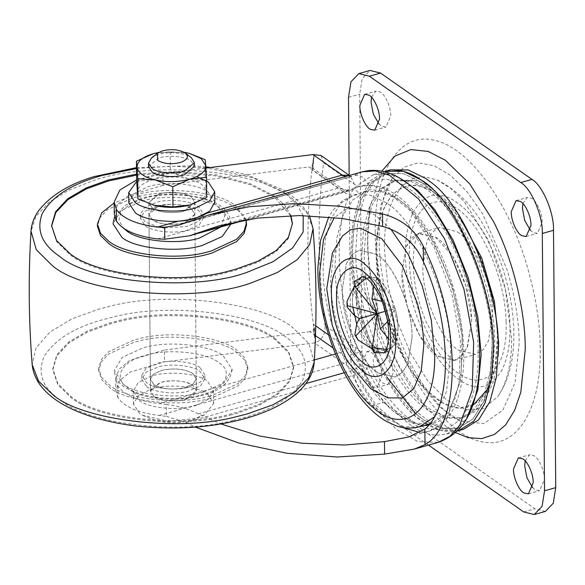 <?xml version="1.0" encoding="UTF-8"?>
<svg xmlns="http://www.w3.org/2000/svg" width="585" height="585" viewBox="0 0 585 585"><rect width="100%" height="100%" fill="white"/><g stroke="black" fill="none" stroke-linecap="round" stroke-linejoin="round"><path stroke-width="0.44" stroke-dasharray="2.92 2.19" d="M290.979 215.624L284.632 205.042L274.248 195.843L250.124 183.646L215.865 174.842L175.807 171.5L136.576 174.096M51.568 226.183L56.599 241.656L69.732 254.416C95.494 276.478 180.151 286.306 229.225 271.981L235.587 270.307L257.802 262.314L276.252 251.499L288.346 238.519L292.405 224.077M290.606 215.631L274.255 196.874L250.131 184.677L215.872 175.873L175.814 172.524L136.583 175.12M246.541 224.991L243.426 215.733L235.302 207.836C219.346 194.176 166.944 188.092 136.561 196.962L132.627 198.001L107.45 209.642L99.962 217.678L97.446 226.293M246.212 219.814L235.28 205.518C219.331 191.858 166.922 185.774 136.539 194.644L132.605 195.683L114.17 202.966M230.826 224.143L230.892 222.812L222.007 209.255C208.969 197.949 165.007 193.555 141.49 201.298L120.963 210.68L113.051 223.843M156.941 206.044L144.619 211.412L140.385 218.461L145.146 225.715C151.895 231.499 174.067 234.073 186.915 230.314L199.236 224.954L203.47 217.905L198.71 210.644C191.96 204.867 169.789 202.293 156.941 206.044M164.67 227.916L186.886 226.461L199.2 221.093L203.434 214.044L198.681 206.79C191.931 201.006 169.76 198.432 156.904 202.191L144.59 207.551L140.356 214.6L145.109 221.854L158.06 226.921M230.475 415.05L236.837 413.383L259.053 405.383L277.502 394.568L289.597 381.596L293.663 367.673L288.632 352.711L275.506 339.951C249.744 317.882 165.08 308.061 116.005 322.386L109.644 324.061L87.436 332.053L68.979 342.868L56.884 355.848L52.818 369.771L57.849 384.725L70.975 397.493C96.744 419.555 181.401 429.383 230.475 415.05M160.992 205.496L152.034 209.401L148.956 214.519L152.414 219.799C160.319 224.384 170.447 225.496 182.798 223.148L191.756 219.243L194.834 214.125L191.375 208.845C183.463 204.26 173.343 203.149 160.992 205.496M275.498 338.92C249.729 316.858 165.072 307.03 115.998 321.355L109.636 323.03L87.428 331.022L68.971 341.837L56.877 354.817L52.811 368.74L57.842 383.702L70.968 396.462C96.737 418.524 181.394 428.352 230.468 414.026L236.83 412.352L259.038 404.359L277.495 393.544L289.59 380.564L293.655 366.641L288.624 351.68L275.498 338.92M184.231 387.84L193.189 383.935L196.267 378.809L192.809 373.53C184.904 368.952 174.776 367.833 162.433 370.188L153.475 374.086L150.396 379.212L153.855 384.491C161.76 389.076 171.888 390.188 184.231 387.84M208.662 396.374L212.604 395.336L237.773 383.694L245.261 375.658L247.784 367.036L244.669 357.779L236.537 349.881C220.589 336.221 168.18 330.137 137.804 339.007L133.863 340.046L108.693 351.687L101.205 359.724L98.682 368.338L101.797 377.603L109.929 385.5C125.877 399.16 178.286 405.244 208.662 396.374M146.55 386.546C153.299 392.33 175.471 394.897 188.319 391.146L200.64 385.786L204.874 378.736L200.114 371.475C193.364 365.698 171.193 363.124 158.345 366.875L146.023 372.243L141.789 379.285L146.55 386.546M208.684 398.692L212.618 397.654L237.795 386.012L245.283 377.976L247.799 369.354L244.684 360.097L236.559 352.199C220.611 338.539 168.202 332.455 137.819 341.326L133.885 342.357L108.708 354.005L101.22 362.035L98.704 370.656L101.819 379.914L109.943 387.818C125.899 401.478 178.301 407.562 208.684 398.692M200.085 367.621C193.335 361.837 171.164 359.263 158.308 363.014L145.994 368.382L141.76 375.431L146.513 382.685C153.263 388.469 175.434 391.043 188.29 387.285L200.604 381.925L204.838 374.875L200.085 367.621M203.741 392.03L224.267 382.656L232.172 369.493L223.287 355.929C210.249 344.623 166.286 340.229 142.769 347.98L122.243 357.355L114.331 370.517L123.216 384.082C136.254 395.387 180.217 399.782 203.741 392.03M371.19 352.455C376.133 354.561 382.18 368.089 381.778 376.484L376.981 387.511L372.682 386.692C367.731 384.586 361.684 371.051 362.093 362.663L366.883 351.629L371.19 352.455M392.974 373.332L388.184 384.36L383.877 383.541C378.934 381.435 372.886 367.899 373.288 359.512L378.085 348.477L382.385 349.303C387.336 351.409 393.383 364.945 392.974 373.332M525.169 460.9L529.505 454.816L533.805 455.642C538.748 457.748 544.796 471.276 544.394 479.671L539.597 490.698L535.297 489.872L532.73 487.766M371.504 97.234L375.841 91.15L380.14 91.977C385.091 94.083 391.138 107.611 390.729 116.005L385.932 127.033L381.632 126.206L379.065 124.1M522.924 203.565L527.26 197.489L531.56 198.308C536.503 200.414 542.551 213.949 542.149 222.337L537.352 233.371L533.052 232.545L530.485 230.439M401.953 272.361L406.158 246.512L418.216 233.547L435.313 236.983L452.805 256.245L466.055 286.233L471.561 319.022L471.605 321.275L466.998 348.046L461.331 356.389L453.923 360.484L437.002 355.797L420.03 336.2L407.284 306.642L401.997 274.606L401.953 272.361L406.048 246.79L411.555 237.912L418.918 233.327L435.957 237.422C453.207 246.585 472.929 292.873 471.605 321.275L467.51 346.839L462.004 355.724L454.64 360.301L437.602 356.214C420.359 347.044 400.63 300.756 401.953 272.361M511.575 338.327L505.33 288.924L488.526 240.398L464.256 201.671L450.684 188.326L436.995 179.88L424.081 176.75L412.228 178.834L401.975 186.037L393.778 198.044C387.182 212.435 384.053 229.422 384.382 249.005L387.65 283.798L396.572 319.52L410.319 352.821L427.591 380.572L446.772 400.169L466.07 409.792L483.671 408.52L497.93 396.484L502.179 389.281C508.782 374.897 511.912 357.91 511.575 338.327M376.813 243.689C376.813 265.831 380.864 290.57 388.952 317.889L402.67 353.406L420.125 384.009L439.869 407.167L460.278 420.988L483.751 423.591L502.822 410.165L515.122 382.371L519.144 343.644C519.144 321.494 515.1 296.763 507.005 269.436L482.581 213.796L467.137 191.843L450.64 175.493L433.997 165.643L418.121 162.842L403.891 167.244L392.082 178.608L380.564 206.095L376.813 243.689M381.851 171.164L370.034 206.819L367.782 238.782C367.621 274.833 378.904 326.532 399.577 366.707L426.743 408.41L447.686 427.884L454.421 432.132M545.425 511.4L534.865 508.782L383.446 402.451C372.974 396.696 361.142 368.696 361.932 351.534L359.687 94.207L362.181 78.639L370.012 70.449M428.498 445.097L372.25 405.602C361.771 399.847 349.94 371.848 350.737 354.685L349.172 175.273M459.327 233.342L457.199 231.74L439.861 227.441L432.498 232.018L426.984 240.896L422.897 266.467C421.763 293.239 439.218 337.135 456.11 348.506L458.238 350.108L475.583 354.408L482.939 349.83L488.453 340.953L492.548 315.381C493.681 288.61 476.219 244.713 459.327 233.342M375.541 371.175L377.669 372.777L395.014 377.076L402.378 372.499L407.884 363.614L411.979 338.05C413.112 311.279 395.65 267.382 378.766 256.011L376.638 254.402L359.292 250.109L351.929 254.687L346.415 263.564L342.327 289.136C341.194 315.9 358.656 359.804 375.541 371.175M354.305 281.597L356.331 281.721L358.905 283.125L395.401 344.053L388.601 338.81M366.159 278.167L370.576 277.714L376.842 278.08L377.464 349.099L372.491 348.477M385.383 311.271L395.094 308.544L382.012 301.385M387.665 321.472L395.094 308.544C390.809 294.248 384.725 284.091 376.842 278.08L373.771 286.102M376.842 278.08L366.437 275.498L358.905 283.125L354.985 286.248M358.905 283.125C355.307 292.368 355.409 304.207 359.212 318.635C363.497 332.931 369.581 343.088 377.464 349.099L387.87 351.68L395.401 344.053C398.999 334.81 398.89 322.978 395.094 308.544M386.239 349.552L390.246 347.636L395.401 344.053M374.341 352.806L376.001 351.643L377.464 349.099M492.153 345.282C494.179 295.959 462.545 215.031 431.189 192.831L426.077 188.904L409.836 180.992L393.647 180.867L379.884 189.43L369.581 206.03L363.621 228.494L361.932 253.831C359.899 303.154 391.533 384.074 422.897 406.275L428.008 410.209L444.242 418.121L460.432 418.246L474.194 409.683L484.497 393.083L490.464 370.612L492.153 345.282M411.979 338.05C413.303 309.648 393.573 263.36 376.33 254.197L359.292 250.109L351.929 254.687L346.415 263.564L342.327 289.136C341.004 317.531 360.726 363.819 377.976 372.989L395.014 377.076L402.378 372.499L407.884 363.614L411.979 338.05M398.049 328.265C398.729 312.2 388.25 285.86 378.122 279.038L376.842 278.08L366.437 275.498L358.715 283.571L356.258 298.913C355.578 314.979 366.056 341.318 376.184 348.141L377.464 349.099L387.87 351.68L395.592 343.607L398.049 328.265M390.546 169.826L375.497 179.185L364.236 197.328L357.72 221.883L355.87 249.576C353.559 304.28 389.237 393.99 423.752 417.222L428.096 420.498L445.843 429.149L463.539 429.288M385.72 171.186L370.678 180.538L359.417 198.681L352.901 223.243L351.051 250.936C348.74 305.641 384.418 395.343 418.926 418.582L423.277 421.858L441.01 430.502L458.691 430.648M415.759 413.734L423.255 419.672L440.68 428.169L458.055 428.3L472.834 419.116L483.89 401.295L490.288 377.179L492.102 349.991C494.376 296.273 459.342 208.18 425.449 185.365L421.185 182.147L403.76 173.657L386.378 173.518L371.607 182.71L360.55 200.531L354.152 224.64L352.338 251.835L354.561 281.319L361.208 314.101L372.301 347.212L386.956 377.157M492.051 349.998C494.325 296.288 459.291 208.194 425.405 185.379L421.134 182.162L403.709 173.665L386.334 173.533L371.555 182.725L360.499 200.538L354.101 224.655L352.287 251.85C350.013 305.567 385.047 393.654 418.94 416.469L423.204 419.686L440.637 428.183L458.011 428.315L472.782 419.123L483.839 401.31L490.245 377.193L492.051 349.998M342.415 236.033L333.545 254.438L330.62 280.917C330.635 293.794 332.763 308.2 337.004 324.119L346.4 350.196L358.89 372.586L373.223 389.032L387.95 397.88M385.676 171.193L370.627 180.553L359.365 198.695L352.85 223.258L351.007 250.95C348.346 308.551 388.06 402.553 423.226 421.873C429.982 426.692 436.915 429.799 444.008 431.203L457.141 431.043M398.948 177.584L388.155 174.074L373.501 174.623L356.799 185.811C332.741 207.456 333.487 293.26 358.225 349.165C374.926 393.544 407.379 431.774 431.84 434.626L436.761 435.189L446.487 434.085L457.353 428.52L466.72 418.202M184.363 399.701L193.342 395.789L196.428 390.648L192.962 385.354C185.035 380.762 174.886 379.643 162.506 382.005L153.526 385.917L150.44 391.051L153.906 396.345C161.833 400.937 171.983 402.056 184.363 399.701M192.86 373.522C184.933 368.93 174.783 367.811 162.403 370.166L153.424 374.078L150.338 379.212L153.804 384.506C161.731 389.098 171.88 390.217 184.26 387.862L193.24 383.95L196.326 378.809L192.86 373.522M158.257 206.249C167.025 202.673 185.957 204.041 191.419 208.83L194.893 214.125L185.533 222.395C176.765 225.971 157.826 224.611 152.363 219.814L148.897 214.519L158.257 206.249M158.155 194.417C166.915 190.834 185.854 192.202 191.317 196.991L194.783 202.286L185.43 210.556C176.663 214.132 157.723 212.772 152.261 207.982L148.795 202.688L158.155 194.417M397.295 199.039L381.705 191.617L366.181 191.573L352.733 199.938L342.671 216.15L336.85 238.095L335.198 262.84C332.777 314.701 368.806 399.226 400.294 415.964L415.891 423.386L431.408 423.43L444.856 415.065L454.918 398.853L460.739 376.908L462.391 352.163C464.812 300.302 428.79 215.777 397.295 199.039M206.944 213.167C199.836 217.51 190.344 220.179 178.476 221.181M117.87 385.837L117.973 397.676C124.349 406.904 138.075 412.827 159.135 415.445L166.315 416.388L166.213 404.425L159.032 403.606C137.972 400.996 124.247 395.065 117.87 385.837L115.706 378.568L119.172 369.12L129.804 360.375L164.458 350.027L164.56 361.866L314.598 342.934L343.848 363.482C348.112 365.72 352.038 369.471 355.621 374.722C361.727 372.718 366.188 369.969 369.003 366.466C365.954 359.731 362.364 353.969 358.225 349.165L325.041 325.509C325.56 333.611 322.459 339.358 315.746 342.744L314.598 342.934M166.315 416.388L185.818 422.494L195.368 427.094M166.213 404.425C178.045 405.946 188.706 409.083 198.198 413.844L220.845 423.928M315.476 335.622L309.867 331.68L313.224 330.298L315.746 342.752L313.852 324.573L315.754 325.911M309.867 331.68L164.458 350.027M136.627 179.895L162.915 173.496L206.03 168.063M428.615 425.215L439.737 420.805L449.083 411.496L460.936 379.979L462.157 336.061L452.534 287.25L433.719 241.912L408.922 207.792L395.584 196.874L382.393 190.739L369.903 189.657L358.671 193.672C354.166 196.363 349.055 195.748 343.329 191.821L312.507 170.176L314.108 154.462L311.805 167.529L308.434 166.988L338.415 188.048L349.428 190.776L359.446 186.315L371.373 185.504L384.162 189.43L410.363 210.732L434.063 246.972L451.649 292.632L460.453 340.77L459.123 384.045L447.869 415.884L439.006 425.902L428.403 431.423L420.023 432.49M162.915 173.496L163.018 185.335L308.434 166.988M117.973 397.676L115.808 390.4L119.274 380.959L129.907 372.214L164.56 361.866M163.018 185.335L128.371 195.683L117.731 204.436L114.265 213.876M184.078 223.316L351.885 176.385L345.589 176.516M320.975 155.471L323.622 162.879C317.194 212.238 317.662 266.446 325.041 325.509M323.622 162.879L356.799 185.811C360.901 186.805 364.44 186.052 367.409 183.544C388.491 172.348 411.35 183.463 435.993 216.881C459.547 249.941 476.519 302.087 477.982 345.932C480.102 391.95 465.214 426.121 441.675 429.273C418.97 433.441 389.434 407.913 369.003 366.466M354.495 184.553L350.569 176.253L349.238 175.493M313.224 330.298L314.372 326.796L313.852 324.573M312.507 170.176L313.012 169.028L311.805 167.529M313.012 169.028L314.108 154.462C305.363 210.702 305.911 273.458 315.746 342.744L314.372 326.796M207.638 394.129L213.686 403.365L204.757 414.633L194.746 418.604L167.39 421.259L142.535 415.174L139.457 413.31L133.402 404.067L138.118 395.643L150.308 389.442C165.738 383.387 198.242 385.888 207.638 394.129M196.677 405.127C181.248 411.182 148.744 408.681 139.347 400.44L133.292 391.197L138.009 382.773L150.191 376.579C165.621 370.517 198.125 373.018 207.521 381.259L213.576 390.502L208.867 398.926L196.677 405.127M153.957 396.33L150.499 391.051L160.151 382.692C168.97 379.234 187.544 380.659 192.911 385.369L196.37 390.648L186.717 399.007C177.898 402.465 159.325 401.039 153.957 396.33M151.427 158.06L158.162 154.703C166.981 151.237 185.555 152.67 190.922 157.38M185.072 210.644C176.253 214.103 157.679 212.677 152.312 207.967L148.853 202.688L158.513 194.33C167.325 190.871 185.898 192.297 191.273 197.006L194.732 202.286L185.072 210.644M128.78 202.863L133.833 193.832L146.893 187.193C163.42 180.707 198.249 183.383 208.311 192.209L214.797 202.11M148.539 166.659L158.199 158.301C167.01 154.842 185.584 156.268 190.959 160.977L194.03 164.458M136.641 181.452L148.985 176.239L172.312 173.218L196.728 176.59M153.723 205.262L141.928 200.011L137.314 192.933C137.351 187.2 142.762 182.703 153.533 179.434C164.794 176.502 176.26 176.26 187.917 178.696C199.141 181.496 205.203 185.745 206.088 191.456C206.052 197.182 200.64 201.679 189.869 204.955M136.634 181.423L153.533 179.434L170.374 171.924L187.917 178.696L205.415 179.939L206.717 197.445M158.637 152.473L184.07 152.246M189.511 153.409L170.198 151.712L153.307 153.701M205.24 159.727L205.415 179.939M170.198 151.712L170.374 171.924M313.048 228.691L306.628 212.223L291.856 198.139C259.118 169.453 146.126 160.407 91.611 181.284L68.269 190.417L48.979 202.286L36.058 216.223L31.012 231.148M284.5 192.962L252.683 177.694L206.739 167.968M206.015 167.888L170.688 166.184L136.524 168.553M303.205 215.587L296.522 203.785L285.253 193.489M314.211 362.188L308.946 343.607L292.99 327.783C263.352 302.577 167.464 290.599 109.483 306.401L98.675 309.165L71.926 318.862L49.959 332.046L36.036 347.834L32.175 364.645M233.057 420.447L243.214 417.858C272.171 409.946 291.864 397.69 302.284 381.084C309.516 364.17 304.003 349.494 285.758 337.062C257.926 313.399 167.873 302.145 113.424 316.99L103.267 319.578C74.31 327.49 54.624 339.746 44.197 356.36C36.972 373.267 42.478 387.943 60.723 400.374C88.554 424.045 178.608 435.291 233.057 420.447M220.976 226.914L224.859 215.514L217.093 205.474C205.32 195.273 165.643 191.302 144.407 198.3L130.323 203.858L121.153 211.551L118.879 220.26L123.53 228.252M200.816 395.036C224.706 389.764 234.585 371.731 218.461 362.444C206.695 352.243 167.01 348.272 145.782 355.27C121.885 360.543 112.013 378.575 128.13 387.862C139.903 398.063 179.588 402.034 200.816 395.036M502.266 369.508C488.453 393.23 469.587 392.747 445.668 368.045C422.904 343.066 405.405 293.538 405.456 254.219C405.178 238.124 407.752 224.165 413.178 212.34C427.379 188.165 446.669 189.145 471.049 215.273C493.228 240.64 510.01 289.07 509.981 327.629C510.259 343.724 507.685 357.684 502.266 369.508M506.098 321.816C505.396 278.153 481.609 224.004 456.088 207.975C430.531 189.759 408.257 213.035 409.281 256.91L409.339 260.033C410.034 304.229 434.428 359.073 460.234 374.451C485.462 391.628 507.151 368.25 506.157 324.946L506.098 321.816M472.885 240.947C460.892 218.146 448.556 202.461 435.884 193.884C420.418 182.674 406.231 182.703 393.317 193.957C381.478 207.755 375.775 227.865 376.214 254.285C376.089 282.014 384.769 321.779 400.674 352.682C412.666 375.482 425.002 391.175 437.675 399.745C453.141 410.955 467.327 410.933 480.241 399.672C492.08 385.873 497.784 365.764 497.345 339.351C497.469 311.615 488.789 271.849 472.885 240.947M375.219 232.991C375.226 258.665 379.914 287.337 389.296 319.008C409.164 385.076 450.516 438.457 484.76 442.223C517.732 447.796 541.242 408.22 540.218 348.857C540.211 323.183 535.524 294.511 526.142 262.84C506.72 198.359 466.823 145.731 433.032 140.027C398.911 132.298 374.137 172.129 375.219 232.991M523.663 511.933L534.865 508.782M348.492 97.359L359.687 94.207M350.737 354.685L361.932 351.534M372.25 405.602L383.446 402.451M370.576 277.714L362.568 276.588L356.331 281.721M389.881 305.282C386.159 294.664 381.325 286.606 375.38 281.092M392.586 342.247C394.78 334.445 394.699 325.048 392.345 314.043M352.85 307.176L352.389 300.003L353.983 287.111C351.79 294.913 351.877 304.31 354.232 315.308M356.696 324.075C360.418 334.686 365.252 342.752 371.19 348.265L356.696 324.075M376.001 351.643L384.001 352.77L390.246 347.636M487.89 388.886L494.961 367.607L497.345 339.351C497.718 284.493 467.751 214.161 435.152 193.379C403.321 170.337 375.343 198.629 376.206 252.991L378.744 283.922L385.669 314.54L396.454 343.812L410.29 369.537L426.121 389.764L442.765 402.963L458.954 408.133L473.47 404.893M364.36 251.762L364.367 253.144C362.334 302.467 393.968 383.394 425.332 405.595L430.443 409.522L446.677 417.434L462.867 417.558L476.468 409.171L486.713 392.937L492.738 370.912L494.588 344.594C496.614 295.271 464.98 214.351 433.624 192.151L428.512 188.216L412.271 180.304L396.082 180.18L382.48 188.575L372.236 204.808L366.21 226.826L364.36 251.762M372.667 349.501L373.596 350.188L384.001 352.77L391.723 344.697L394.18 329.355C394.86 313.289 384.382 286.95 374.254 280.127L372.974 279.169L362.568 276.588L354.598 285.283M390.846 229.166L375.446 215.221L360.177 208.392L346.13 209.181L334.335 217.525M419.503 426.779L403.986 426.736L388.389 419.313C356.901 402.575 320.88 318.05 323.293 266.19L325.253 239.536L331.205 218.461L341.157 202.951L354.276 194.922L369.8 194.966L385.391 202.388C416.886 219.126 452.907 303.652 450.487 355.512L446.487 391.731L434.26 416.981M198.198 413.844L305.926 383.533M344.243 372.755L353.479 370.159C349.428 362.159 344.887 356.36 339.856 352.74L333.077 347.98M159.032 403.606L314.35 359.914M335.446 353.976L339.856 352.74C342.788 351.585 344.397 349.413 344.675 346.225C350.4 350.335 355.563 356.938 360.17 366.027L374.751 390.553L390.97 409.427L407.716 421.361L423.854 425.558M157.599 238.921L338.415 188.048L341.757 188.502L343.329 191.821M242.753 220.384L351.907 189.672C354.963 189.189 357.216 190.52 358.671 193.672M159.135 415.445L343.848 363.482C351.241 360.638 355.263 355.205 355.914 347.19M185.818 422.494L355.621 374.722L374.824 406.312L396.235 429.288L417.997 441.66L438.216 442.37M401.719 427.313L376.338 405.668L353.479 370.159L360.17 366.027M362.21 171.844L353.881 175.544C360.016 174.52 364.528 177.189 367.409 183.544M328.543 334.891L344.675 346.225M136.517 167.61L191.141 165.752L205.949 166.944M210.622 167.478L245.466 174.228L285.129 190.739L299.586 202.022L309.502 215.748M292.42 224.596L292.412 223.565M51.56 225.664L51.568 226.695M114.601 216.706L125.585 205.174L142.937 197.913C154.601 194.71 167.624 193.562 182.023 194.469L202.505 197.935C216.289 202.015 229.415 208.333 230.892 222.812M203.47 217.905L203.434 214.044M140.356 214.6L140.385 218.461M293.663 367.673L293.655 366.641M52.811 368.74L52.818 369.771M196.267 378.809L194.834 214.125M148.956 214.519L150.396 379.212M247.799 369.354L247.784 367.036M98.682 368.338L98.704 370.656M204.874 378.736L204.838 374.875M141.76 375.431L141.789 379.285M232.172 369.493C230.051 382.495 220.084 391.138 202.286 395.423C190.454 398.67 177.255 399.804 162.681 398.824C152.517 397.997 143.544 396.096 135.779 393.113L124.605 387.277L120.532 383.87C119.362 382.641 114.96 378.853 114.331 370.517M376.981 387.511L388.184 384.36M366.883 351.629L378.085 348.477M528.401 493.85L539.597 490.698M518.303 457.967L529.505 454.816M374.736 130.184L385.932 127.033M364.638 94.302L375.841 91.15M526.156 236.523L537.352 233.371M516.058 200.64L527.26 197.489M418.216 233.547L419.452 232.91L418.465 234.227C415.072 238.972 413.324 249.371 413.222 265.414C413.734 283.454 418.129 302.496 426.406 322.547L437.916 343.68C447.576 355.614 453.375 361.186 455.313 360.382L453.923 360.484M436.995 179.88C457.309 190.096 473.455 206.373 485.433 228.728C497.038 249.042 505.389 272.427 510.478 298.898C513.111 313.414 514.215 327.395 513.784 340.828C513.221 358.671 509.784 374.093 503.48 387.109L497.93 396.484M392.082 178.608L387.775 186.301C381.288 200.18 378.488 220.706 379.372 247.872C380.689 271.425 384.908 294.65 392.038 317.545C398.824 339.614 407.833 359.907 419.057 378.422C434.706 402.283 448.446 416.469 460.278 420.988M370.034 206.819C366.473 229.876 366.758 254.197 370.89 279.769C376.148 311.008 385.244 339.366 398.173 364.828C405.953 380.499 415.482 395.029 426.743 408.41M454.64 360.301L475.583 354.408M418.918 233.327L439.861 227.441M362.561 276.588L366.437 275.498L362.568 276.588M384.001 352.77L387.87 351.68L383.994 352.77M498.164 355.877L493.433 381.99L483.181 402.977L474.018 412.118L462.867 417.558L460.432 418.246M393.647 180.867L396.082 180.18L417.668 180.838L427.796 185.284L449.163 202.988L458.362 214.417M366.181 191.573L354.276 194.922L342.737 200.523L333.362 209.803L328.755 216.969M373.501 174.623L384.074 171.646M446.494 434.077L457.075 431.101M196.428 390.648L196.326 378.809M150.338 379.212L150.44 391.051M194.783 202.286L194.893 214.125M148.795 202.688L148.897 214.519M429.683 423.92L431.408 423.43M115.706 378.568L115.808 390.4M312.332 167.837L341.757 188.502C345.318 190.732 347.878 191.492 349.428 190.776L246.556 219.719M350.569 176.253L351.885 176.385L179.09 224.998M218.761 225.898L363.673 185.423C380.17 183.727 396.447 191.836 412.513 209.759C425.353 224.443 436.022 242.11 444.512 262.76C455.466 289.019 461.843 316.777 463.634 346.035C464.834 375.409 460.388 398.092 450.311 414.092C442.26 425.661 437.09 428.337 428.403 431.423L408.718 436.966M351.856 176.392L266.351 200.136L351.885 176.385M350.561 176.246L349.406 175.441M204.757 414.633C184.312 425.251 163.566 425.434 142.535 415.174M133.292 391.197L133.402 404.067M213.576 390.502L213.686 403.365M148.853 202.688L150.499 391.051M194.732 202.286L196.37 390.648"/><path stroke-width="0.88" d="M136.576 174.096L108.386 179.953L86.178 187.946L67.721 198.768L55.626 211.741L51.56 225.664L56.591 240.625L69.717 253.385C95.487 275.447 180.143 285.275 229.218 270.95L235.579 269.275L257.795 261.283L276.244 250.468L288.339 237.488L292.412 223.565L290.979 215.624M292.405 224.077L290.606 215.631M136.583 175.12L108.4 180.984L86.375 188.889L68.021 199.573L55.867 212.392L51.568 226.183M114.17 202.966L101.768 212.757L97.424 223.982L97.446 226.293L100.561 235.558L108.686 243.455C124.634 257.115 177.043 263.199 207.426 254.329L211.361 253.29L236.537 241.649L244.025 233.612L246.541 224.991L246.212 219.814M97.424 223.982L100.54 233.239L108.664 241.137C124.62 254.797 177.021 260.881 207.404 252.011L211.339 250.972L236.515 239.331L244.004 231.294L246.519 222.68M114.601 216.706L113.051 223.843L121.936 237.408C134.974 248.713 178.937 253.108 202.461 245.356L222.227 236.545L230.826 224.143M158.06 226.921L164.67 227.916M522.602 458.794C527.553 460.9 533.6 474.428 533.191 482.822L528.401 493.85L524.094 493.023C519.151 490.917 513.103 477.389 513.506 468.994L518.303 457.967L522.602 458.794M532.73 487.766L526.939 477.762L524.708 465.843L525.169 460.9M368.938 95.128C373.888 97.234 379.936 110.762 379.526 119.157L374.736 130.184L370.437 129.358C365.486 127.252 359.439 113.724 359.848 105.329L364.638 94.302L368.938 95.128M379.065 124.1L373.274 114.097L371.044 102.178L371.504 97.234M520.357 201.459C525.308 203.565 531.356 217.101 530.946 225.488L526.156 236.523L521.849 235.696C516.906 233.59 510.859 220.055 511.261 211.668L516.058 200.64L520.357 201.459M530.485 230.439L524.694 220.435L522.463 208.516L522.924 203.565M454.421 432.132L468.095 437.653L481.711 438.626L494.493 434.421L505.659 424.893L514.559 410.509L520.796 392.257L525.257 349.369C525.418 313.319 514.135 261.619 493.462 221.444L469.733 183.887L445.353 160.261L428.154 151.413L410.794 149.584L394.838 156.158L381.851 171.164M349.172 175.273L348.492 97.359L350.978 81.79L358.817 73.6L370.012 70.449L380.572 73.066L531.992 179.398C542.463 185.152 554.295 213.152 553.505 230.314L555.75 487.641L553.256 503.21L545.425 511.4L534.222 514.551L523.663 511.933L428.498 445.097M358.817 73.6L369.376 76.218L520.789 182.549C531.268 188.304 543.099 216.304 542.302 233.466L544.547 490.793L542.061 506.361L534.222 514.551M382.012 301.385L371.936 298.855L377.149 313.589L355.461 287.293L354.305 281.597L362.561 276.588L366.393 278.328C370.254 280.844 374.517 286.431 379.168 295.089C383.745 303.571 388.615 319.432 388.769 333.706C388.338 352.265 382.787 353.728 383.994 352.77L374.341 352.806L372.36 347.344L386.239 349.552M355.461 287.293L366.159 278.167M373.771 286.102L371.936 298.855M388.601 338.81L380.382 328.887L387.665 321.472M354.985 286.248L353.983 287.111L347.051 301.18L347.439 305.75L347.066 307.067L354.232 315.308L359.212 318.635L377.149 313.589L347.439 305.75M359.212 318.635L356.696 324.075L354.883 334.847L355.885 335.775L377.149 313.589L380.382 328.887M372.36 347.344L377.149 313.589L385.383 311.271M372.491 348.477L371.19 348.265L357.932 339.878L355.885 335.775M458.713 430.64L463.539 429.288L478.581 419.928L489.842 401.785L496.358 377.223L498.208 349.53C500.519 294.833 464.841 205.123 430.333 181.884L425.982 178.608L408.235 169.957L390.546 169.826L385.72 171.186L403.416 171.317L421.163 179.968L425.507 183.244C460.022 206.476 495.7 296.185 493.389 350.89L491.539 378.583L485.023 403.138L473.762 421.28L458.691 430.648M386.956 377.157L415.759 413.734M387.95 397.88L402.348 397.983L413.887 388.542L421.28 370.634L423.686 346.269C423.672 333.384 421.544 318.986 417.302 303.059L402.261 265.685L381.756 238.738L360.25 228.084L350.598 229.744L342.415 236.033L332.426 252.991L326.752 288.763L332.273 325.56L346.876 360.689L370.861 388.828L387.95 397.88M457.141 431.043L458.669 430.655L473.711 421.295L484.972 403.153L491.488 378.597L493.338 350.905C496 293.297 456.278 199.302 421.112 179.983C414.355 175.164 407.431 172.048 400.33 170.652L384.074 171.646M466.72 418.202L477.791 390.239L481.162 354.327L477.821 317.253L468.132 277.305L453.009 239.879L434.794 209.73L417.507 190.293L398.948 177.584M195.368 427.094L238.643 442.999L287.118 453.295L337.062 456.987L384.586 454.121L414.348 449.083L424.995 444.629C462.084 424.52 461.163 318.964 423.262 246.19C415.05 229.612 401.464 218.848 382.488 213.905L339.388 206.212L294.087 203.66L249.502 206.702L208.516 215.075L179.09 224.998L164.663 227.251L157.489 227.082L178.476 221.181C190.322 219.989 199.814 217.32 206.944 213.167L342.21 175.112L312.953 154.572L320.975 155.471L349.406 175.441M220.845 423.928L259.63 435.993L301.794 443.218L344.382 445.031L384.477 441.624L408.718 436.966L424.856 429.068C452.848 406.67 452.125 323.973 423.401 261.751C415.621 243.813 402.019 232.026 382.597 226.402L342.305 218.49L299.6 215.551L257.429 218.103L218.761 225.898L196.618 233.364L242.753 220.384M164.663 227.251L164.773 239.206L189.343 235.814L196.618 233.364M136.627 179.895L119.859 190.059L114.163 202.037L114.265 213.876L116.437 221.145C122.813 230.38 136.532 236.303 157.599 238.921L164.773 239.206M114.163 202.037L116.335 209.306C122.711 218.541 136.429 224.464 157.489 227.082M206.03 168.063L312.953 154.572M345.589 176.516L342.21 175.112L349.238 175.493M162.096 150.974C170.944 148.736 178.586 149.358 185.028 152.846L191.375 157.709L194.381 162.659L184.728 171.01C175.909 174.476 157.336 173.043 151.968 168.334L148.51 163.054L151.427 158.06L157.38 153.321L162.096 150.974M185.028 152.846C189.182 156.444 187.734 159.625 180.685 162.389C171.836 164.626 164.195 163.997 157.753 160.517L157.38 153.321M190.922 157.38L191.375 157.709M196.728 176.59L208.223 181.92L214.71 191.814L214.797 202.11L209.752 211.134L196.692 217.781C180.158 224.267 145.336 221.591 135.267 212.757L128.78 202.863L128.693 192.567L136.641 181.452M194.03 164.458L194.417 166.257L184.758 174.615C175.939 178.074 157.365 176.648 151.998 171.939L148.539 166.659L148.51 163.054M214.71 191.814L209.664 200.845L196.604 207.485C180.07 213.971 145.248 211.295 135.179 202.468L128.693 192.567M184.07 152.246L189.423 153.387L201.24 158.637L205.869 165.723C205.825 171.449 200.421 175.946 189.65 179.222L206.542 177.233L206.717 197.445L189.869 204.955C178.608 207.88 167.142 208.128 155.486 205.693L137.936 198.929L136.634 181.423L136.459 161.204L137.76 178.71L155.259 179.961C144.034 177.16 137.98 172.904 137.087 167.2C137.124 161.467 142.535 156.97 153.307 153.701L158.637 152.473M189.869 204.955L172.977 206.936L153.76 205.269M189.65 179.222C178.381 182.147 166.922 182.396 155.259 179.961L172.802 186.725L189.65 179.222M206.542 177.233L205.24 159.727L189.511 153.409M153.307 153.701L136.459 161.204M137.76 178.71L137.936 198.929M172.802 186.725L172.977 206.936M136.517 167.61L93.944 176.641C69.015 184.121 50.595 195.456 38.698 210.629C34.105 217.006 31.546 223.843 31.012 231.148L36.277 249.729L52.24 265.553C84.971 294.24 197.964 303.286 252.479 282.416L277.224 272.588L297.187 259.711L309.655 244.61L313.048 228.691L309.502 215.748M136.524 168.553L102.009 175.478L96.445 177.131C69.03 185.533 50.924 197.796 42.12 213.92C36.16 230.234 41.944 244.347 59.465 256.274C90.207 283.213 196.326 291.71 247.521 272.105L272.954 261.751L292.573 247.989L303.147 231.989L303.205 215.587M206.739 167.968L206.015 167.888M285.253 193.489L284.5 192.962M31.012 231.148C28.277 275.674 28.665 320.178 32.175 364.645L38.595 381.113L53.367 395.189C83.004 420.396 178.893 432.373 236.874 416.571L247.689 413.807L272.99 404.769L294.233 392.601L308.609 377.983L314.211 362.188C316.953 317.662 316.565 273.158 313.048 228.691M123.53 228.252L126.762 230.892C138.535 241.093 178.213 245.064 199.448 238.066L220.976 226.914M544.547 490.793L555.75 487.641M542.302 233.466L553.505 230.314M520.789 182.549L531.992 179.398M369.376 76.218L380.572 73.066M473.47 404.893L487.89 388.886M371.19 348.265L372.667 349.501M352.85 307.176L356.696 324.075M354.598 285.283L353.983 287.111M336.594 298.489C335.753 318.905 348.85 352.411 361.83 361.596C375.526 375.46 392.052 361.552 390.502 336.346C391.343 315.929 378.246 282.431 365.259 273.239C351.563 259.382 335.037 273.283 336.594 298.489M331.461 294.884C331.468 303.769 332.938 313.699 335.863 324.675C342.291 345.881 350.839 360.996 361.508 370.012C377.815 386.509 397.486 369.961 395.635 339.951C395.628 331.066 394.158 321.136 391.233 310.16C384.806 288.953 376.257 273.846 365.588 264.822C349.282 248.325 329.611 264.873 331.461 294.884M334.335 217.525L323.52 239.353L319.615 273.18C319.388 321.94 344.148 384.162 373.084 407.562C404.974 436.096 435.269 410.962 434.692 356.44L431.328 320.244L422.158 285.78L408.169 254.292L390.846 229.166M434.26 416.981L419.503 426.779C411.679 428.827 403.906 428.512 396.191 425.829L386.795 421.595C378.451 416.856 370.451 409.909 362.788 400.754C350.949 386.546 340.953 368.704 332.799 347.241C322.679 319.3 317.706 292.866 317.882 267.93L320.536 240.545L328.755 216.969M384.477 441.624L384.586 454.121M382.488 213.905L382.597 226.402M116.335 209.306L116.437 221.145M423.262 246.19L423.401 261.751M424.856 429.068L424.995 444.629M305.926 383.533L344.243 372.755M314.35 359.914L335.446 353.976M333.077 347.98L315.476 335.622M420.023 432.49L401.719 427.313M438.216 442.37L450.004 436.249L459.781 425.193L472.205 390.078L473.674 342.335L463.978 289.231L444.585 238.841L418.45 198.841L389.544 175.303L375.424 170.952L362.269 171.822L208.516 215.075M315.754 325.911L328.543 334.891M423.854 425.558L428.615 425.215M205.949 166.944L210.622 167.478M314.211 362.188C312.412 390.817 276.61 411.73 234.921 421.112C205.086 428.015 172.677 429.712 137.68 426.216C83.977 419.979 35.722 399.409 32.175 364.645M347.051 301.18L347.066 307.067M354.883 334.847L357.932 339.878M458.362 214.417L481.733 258.058L494.42 301.45L498.654 342.686L498.164 355.877M457.075 431.101L458.669 430.655M419.503 426.779L429.683 423.92M246.556 219.719L189.343 235.814M362.269 171.822L368.031 170.659C376.703 169.643 385.398 171.142 394.122 175.142C409.785 182.681 423.986 195.829 436.724 214.6C449.412 233.386 459.481 254.504 466.925 277.955C473.696 299.067 477.857 320.551 479.4 342.4C481.345 392.009 472.38 430.238 438.304 442.34L414.348 449.083M194.417 166.257L194.381 162.659"/></g></svg>
